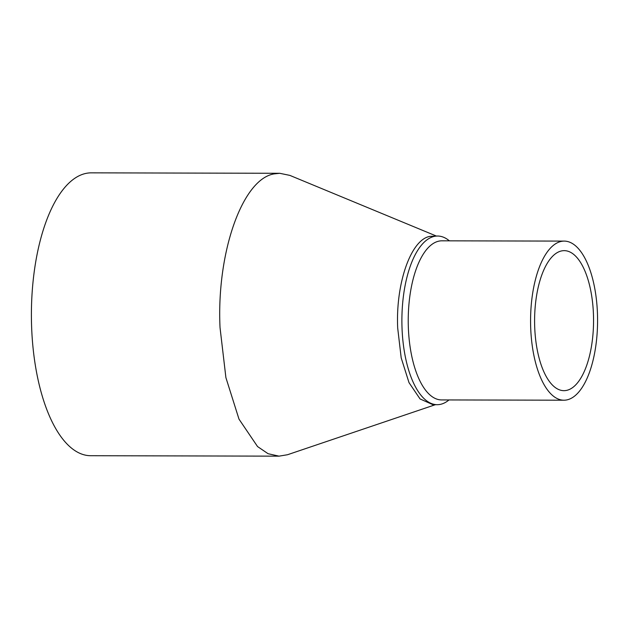 <?xml version="1.0" encoding="UTF-8"?>
<svg xmlns="http://www.w3.org/2000/svg" width="629" height="629" viewBox="0 0 629 629"><rect width="100%" height="100%" fill="white"/><g stroke="black" fill="none" stroke-linecap="round" stroke-linejoin="round"><path stroke-width="0.94" d="M435.41 404.683L287.5 454.736L279.032 456.151L268.096 453.713L257.544 446.551L238.996 419.142L225.905 377.636L220.032 327.63C216.455 252.551 242.424 178.84 274.205 173.879L279.701 173.29L289.859 175.389L436.322 236.032M448.996 399.942A84.325 35.515 -89.9 0 1 440.481 404.337A84.325 35.515 -89.9 0 1 437.202 404.691L432.878 404.675L420.062 398.951L408.999 382.613L401.192 357.862L397.693 328.047C395.562 283.278 411.044 239.334 429.992 236.378L437.603 236.032A84.325 35.515 -89.9 0 1 449.365 240.836M279.701 173.29L91.291 172.849A141.431 59.558 90.1 0 0 85.796 173.439A141.431 59.558 90.1 0 0 31.45 320.672A141.431 59.558 90.1 0 0 90.631 455.711L279.032 456.151M437.202 404.691A84.325 35.515 -89.9 0 1 402.025 328.055A84.325 35.515 -89.9 0 1 434.325 236.386A84.325 35.515 -89.9 0 1 437.603 236.032M566.627 390.373A70.008 29.484 90.1 0 0 593.532 317.496A70.008 29.484 90.1 0 0 564.237 250.649A70.008 29.484 90.1 0 0 561.516 250.94A70.008 29.484 90.1 0 0 534.619 323.825A70.008 29.484 90.1 0 0 563.906 390.664A70.008 29.484 90.1 0 0 566.627 390.373M564.26 241.104L441.92 240.821A79.553 33.502 90.1 0 0 438.83 241.151A79.553 33.502 90.1 0 0 408.355 327.63A79.553 33.502 90.1 0 0 441.542 399.926L563.891 400.209A79.553 33.502 -89.9 0 1 530.601 324.25A79.553 33.502 -89.9 0 1 561.17 241.434A79.553 33.502 -89.9 0 1 564.26 241.104A79.553 33.502 -89.9 0 1 597.55 317.063A79.553 33.502 -89.9 0 1 566.981 399.879A79.553 33.502 -89.9 0 1 563.891 400.209"/></g></svg>
